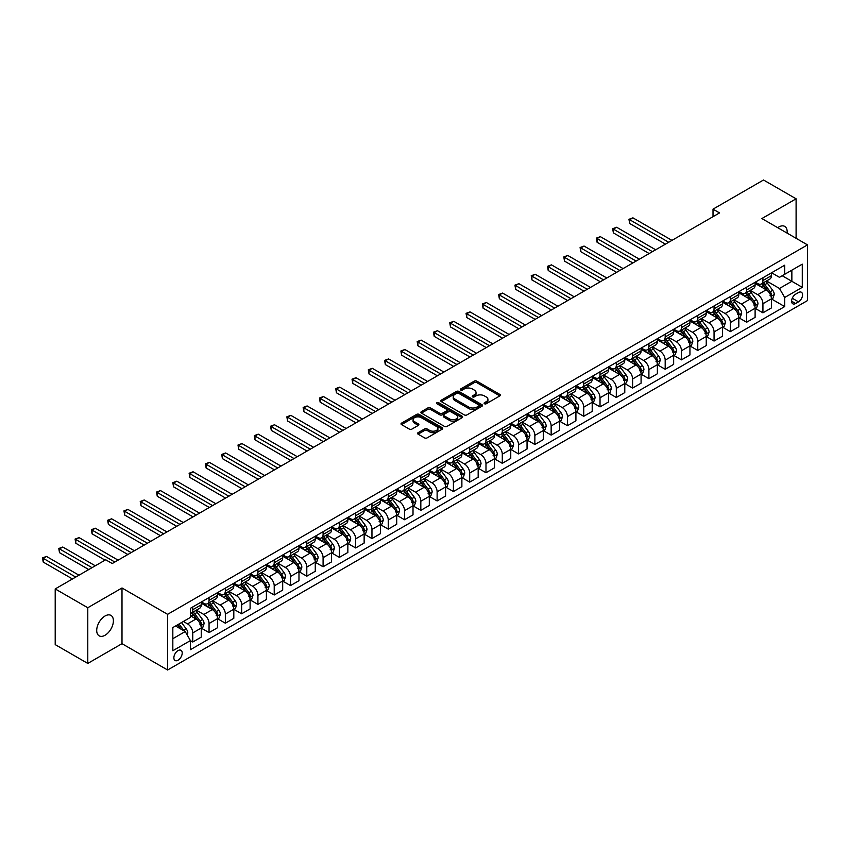 <?xml version="1.0" encoding="UTF-8"?>
<svg xmlns="http://www.w3.org/2000/svg" width="850" height="850" viewBox="0 0 850 850"><rect width="100%" height="100%" fill="white"/><g stroke="black" fill="none" stroke-linecap="round" stroke-linejoin="round"><path stroke-width="1.27" d="M484.468 403.75A1.264 0.733 0 0 0 486.253 403.75L499.842 395.898A1.806 1.041 0 0 0 500.374 395.165A1.806 1.041 0 0 0 499.842 394.421L476.818 381.129A1.806 1.041 0 0 0 474.257 381.129L460.668 388.971A1.264 0.733 0 0 0 460.296 389.491A1.264 0.733 0 0 0 460.668 390.012A1.264 0.733 0 0 0 462.464 390.012L464.217 388.992A5.791 3.347 0 0 1 472.409 388.992L474.321 390.108A5.791 3.347 0 0 1 476.021 392.466A5.791 3.347 0 0 1 474.321 394.825L472.568 395.845A1.264 0.733 0 0 0 472.196 396.366A1.264 0.733 0 0 0 472.568 396.876A1.264 0.733 0 0 0 474.364 396.876L476.117 395.866A5.791 3.347 0 0 1 484.309 395.866L486.221 396.971A5.791 3.347 0 0 1 487.921 399.33A5.791 3.347 0 0 1 486.221 401.699L484.468 402.709A1.264 0.733 0 0 0 484.096 403.229A1.264 0.733 0 0 0 484.468 403.75L484.468 402.709M105.06 635.247A11.794 6.811 120 0 0 112.763 624.846A11.794 6.811 120 0 0 110.957 615.4A11.794 6.811 120 0 0 105.06 615.984A11.794 6.811 120 0 0 97.346 626.376A11.794 6.811 120 0 0 99.152 635.832A11.794 6.811 120 0 0 105.06 635.247M787.1 233.113A11.794 6.811 120 0 0 784.731 226.398A11.794 6.811 120 0 0 778.834 226.982A11.794 6.811 120 0 0 777.729 227.704M178.032 660.227A5.897 3.4 120 0 0 181.889 655.031A5.897 3.4 120 0 0 180.986 650.303A5.897 3.4 120 0 0 178.032 650.59A5.897 3.4 120 0 0 174.186 655.786A5.897 3.4 120 0 0 175.089 660.514A5.897 3.4 120 0 0 178.032 660.227M418.104 432.682A1.806 1.041 0 0 0 417.573 433.415A1.806 1.041 0 0 0 418.104 434.159L424.564 437.888A1.806 1.041 0 0 0 427.125 437.888L442.223 429.176A1.806 1.041 0 0 0 442.744 428.432A1.806 1.041 0 0 0 442.223 427.699L419.188 414.396A1.806 1.041 0 0 0 416.638 414.396L401.54 423.119A1.806 1.041 0 0 0 401.009 423.853A1.806 1.041 0 0 0 401.54 424.596L409.339 429.101A1.806 1.041 0 0 0 411.899 429.101L418.359 425.372A1.806 1.041 0 0 0 418.891 424.628A1.806 1.041 0 0 0 418.359 423.895L414.492 421.653A4.834 2.794 0 0 1 413.079 419.677A4.834 2.794 0 0 1 416.064 417.095A4.834 2.794 0 0 1 421.334 417.701L436.496 426.456A4.834 2.794 0 0 1 437.909 428.432A4.834 2.794 0 0 1 434.924 431.014A4.834 2.794 0 0 1 429.654 430.408L427.125 428.953A1.806 1.041 0 0 0 424.564 428.953L418.104 432.682L418.104 434.159M121.996 587.987L87.784 607.739L55.208 588.933L55.208 644.608L87.784 663.425L121.996 643.673L167.609 670.002L167.609 614.327L121.996 587.987L121.996 643.673M796.099 238.308L796.099 198.804L761.887 218.556L807.5 244.885L167.609 614.327M796.099 198.804L763.513 179.998L713.012 209.153L713.012 216.676M55.208 588.933L105.708 559.778L112.221 563.539L719.536 212.914L713.012 209.153M464.344 414.917A1.806 1.041 0 0 0 466.905 414.917L482.003 406.204A1.806 1.041 0 0 0 482.534 405.461A1.806 1.041 0 0 0 482.003 404.728L458.979 391.436A1.806 1.041 0 0 0 456.418 391.436L441.32 400.148A1.806 1.041 0 0 0 440.789 400.881A1.806 1.041 0 0 0 441.32 401.625L464.344 414.917M437.421 404.016A1.264 0.733 0 0 1 438.696 404.196L438.696 402.698L462.113 416.213A1.806 1.041 0 0 1 462.644 416.946A1.806 1.041 0 0 1 462.113 417.69L447.015 426.402A1.806 1.041 0 0 1 444.454 426.402L421.43 413.111L427.89 409.402L427.89 407.904L421.43 411.634A1.806 1.041 0 0 0 420.899 412.367A1.806 1.041 0 0 0 421.43 413.111L421.43 411.634M427.89 409.402A1.806 1.041 0 0 1 430.451 409.402L430.451 407.904A1.806 1.041 0 0 0 427.89 407.904M430.451 407.904L439.79 413.291A1.806 1.041 0 0 0 442.351 413.291L446.632 410.816A1.806 1.041 0 0 0 447.164 410.082A1.806 1.041 0 0 0 446.632 409.339L436.911 403.729A1.264 0.733 0 0 1 436.539 403.208A1.264 0.733 0 0 1 437.325 402.539A1.264 0.733 0 0 1 438.696 402.698M798.511 292.517L795.643 294.174A5.716 3.294 120 0 0 791.913 299.211A5.716 3.294 120 0 0 792.784 303.79A5.716 3.294 120 0 0 795.643 303.503L798.511 301.846A5.716 3.294 120 0 0 802.241 296.809A5.716 3.294 120 0 0 801.369 292.241A5.716 3.294 120 0 0 798.511 292.517M167.609 670.002L807.5 300.571L807.5 244.885M771.598 272.765L779.482 277.323L784.688 274.306L784.688 265.2L190.421 608.303L190.421 617.408L172.826 627.566L172.826 650.739L190.421 640.581L190.421 649.687L784.688 306.584L784.688 297.489L779.482 288.458L766.519 280.978M784.688 274.306L802.283 264.148L802.283 287.332L784.688 297.489M87.784 607.739L87.784 663.425M782.213 275.74L791.86 281.308L791.86 270.173L802.283 264.148M779.482 288.458L791.86 281.308L802.283 287.332M172.826 638.701L185.204 631.561L175.557 625.993M190.421 640.666L192.759 642.016L192.759 632.91A7.374 4.261 -120 0 0 187.553 623.879L183.377 621.477M192.759 642.016L201.238 637.128L201.238 628.023A7.374 4.261 -120 0 0 196.021 618.991L190.421 615.761M201.429 628.214L209.058 632.612L209.058 623.507A7.374 4.261 -120 0 0 203.841 614.476L196.361 610.151M209.058 632.612L217.526 627.725L217.526 618.619A7.374 4.261 -120 0 0 212.309 609.588L201.238 603.192M217.717 618.8L225.346 623.209L225.346 614.104A7.374 4.261 -120 0 0 220.129 605.072L212.649 600.748M225.346 623.209L233.814 618.311L233.814 609.206A7.374 4.261 -120 0 0 228.607 600.185L217.526 593.789M234.016 609.397L241.634 613.796L241.634 604.701A7.374 4.261 -120 0 0 236.417 595.669L228.937 591.345M241.634 613.796L250.102 608.908L250.102 599.803A7.374 4.261 -120 0 0 244.896 590.771L233.814 584.386M250.304 599.994L257.922 604.393L257.922 595.287A7.374 4.261 -120 0 0 252.716 586.266L245.225 581.942M257.922 604.393L266.401 599.505L266.401 590.399A7.374 4.261 -120 0 0 261.184 581.368L250.102 574.972M266.592 590.591L274.221 594.989L274.221 585.884A7.374 4.261 -120 0 0 269.004 576.852L261.513 572.539M274.221 594.989L282.689 590.102L282.689 580.996A7.374 4.261 -120 0 0 277.472 571.965L266.401 565.569M282.88 581.188L290.509 585.586L290.509 576.481A7.374 4.261 -120 0 0 285.292 567.449L277.812 563.125M290.509 585.586L298.977 580.699L298.977 571.593A7.374 4.261 -120 0 0 293.76 562.562L282.689 556.166M299.168 571.774L306.797 576.183L306.797 567.077A7.374 4.261 -120 0 0 301.58 558.046L294.1 553.722M306.797 576.183L315.265 571.285L315.265 562.179A7.374 4.261 -120 0 0 310.059 553.159L298.977 546.763M315.467 562.371L323.085 566.769L323.085 557.674A7.374 4.261 -120 0 0 317.879 548.643L310.388 544.319M323.085 566.769L331.553 561.882L331.553 552.776A7.374 4.261 -120 0 0 326.347 543.745L315.265 537.359M331.755 552.968L339.373 557.366L339.373 548.261A7.374 4.261 -120 0 0 334.167 539.24L326.676 534.916M339.373 557.366L347.852 552.479L347.852 543.373A7.374 4.261 -120 0 0 342.635 534.342L331.553 527.946M348.043 543.564L355.672 547.963L355.672 538.858A7.374 4.261 -120 0 0 350.455 529.826L342.975 525.513M355.672 547.963L364.14 543.076L364.14 533.97A7.374 4.261 -120 0 0 358.923 524.939L347.852 518.543M364.331 534.161L371.96 538.56L371.96 529.454A7.374 4.261 -120 0 0 366.743 520.423L359.263 516.099M371.96 538.56L380.428 533.673L380.428 524.567A7.374 4.261 -120 0 0 375.211 515.536L364.14 509.139M380.63 524.747L388.248 529.157L388.248 520.051A7.374 4.261 -120 0 0 383.031 511.02L375.551 506.696M388.248 529.157L396.716 524.259L396.716 515.164A7.374 4.261 -120 0 0 391.51 506.132L380.428 499.736M396.918 515.344L404.536 519.743L404.536 510.648A7.374 4.261 -120 0 0 399.33 501.617L391.839 497.293M404.536 519.743L413.015 514.856L413.015 505.75A7.374 4.261 -120 0 0 407.798 496.729L396.716 490.333M413.206 505.941L420.824 510.34L420.824 501.234A7.374 4.261 -120 0 0 415.618 492.214L408.127 487.889M420.824 510.34L429.303 505.453L429.303 496.347A7.374 4.261 -120 0 0 424.086 487.316L413.015 480.919M429.494 496.538L437.123 500.937L437.123 491.831A7.374 4.261 -120 0 0 431.906 482.8L424.426 478.486M437.123 500.937L445.591 496.049L445.591 486.944A7.374 4.261 -120 0 0 440.374 477.913L429.303 471.516M445.783 487.135L453.411 491.534L453.411 482.428A7.374 4.261 -120 0 0 448.194 473.397L440.714 469.083M453.411 491.534L461.879 486.646L461.879 477.541A7.374 4.261 -120 0 0 456.673 468.509L445.591 462.113M462.081 477.721L469.699 482.131L469.699 473.025A7.374 4.261 -120 0 0 464.493 463.994L457.002 459.669M469.699 482.131L478.168 477.233L478.168 468.138A7.374 4.261 -120 0 0 472.961 459.106L461.879 452.71M478.369 468.318L485.987 472.728L485.987 463.622A7.374 4.261 -120 0 0 480.781 454.591L473.291 450.266M485.987 472.728L494.466 467.829L494.466 458.724A7.374 4.261 -120 0 0 489.249 449.703L478.168 443.307M494.658 458.915L502.286 463.314L502.286 454.208A7.374 4.261 -120 0 0 497.069 445.188L489.589 440.863M502.286 463.314L510.754 458.426L510.754 449.321A7.374 4.261 -120 0 0 505.538 440.289L494.466 433.893M510.946 449.512L518.574 453.911L518.574 444.805A7.374 4.261 -120 0 0 513.358 435.774L505.877 431.46M518.574 453.911L527.043 449.023L527.043 439.918A7.374 4.261 -120 0 0 521.826 430.886L510.754 424.49M527.234 440.109L534.862 444.507L534.862 435.402A7.374 4.261 -120 0 0 529.646 426.371L522.166 422.057M534.862 444.507L543.331 439.62L543.331 430.514A7.374 4.261 -120 0 0 538.124 421.483L527.043 415.087M543.533 430.695L551.151 435.104L551.151 425.999A7.374 4.261 -120 0 0 545.944 416.967L538.454 412.643M551.151 435.104L559.629 430.206L559.629 421.111A7.374 4.261 -120 0 0 554.412 412.08L543.331 405.684M559.821 421.292L567.439 425.701L567.439 416.596A7.374 4.261 -120 0 0 562.232 407.564L554.742 403.24M567.439 425.701L575.918 420.803L575.918 411.697A7.374 4.261 -120 0 0 570.701 402.677L559.629 396.281M576.109 411.889L583.737 416.288L583.737 407.182A7.374 4.261 -120 0 0 578.521 398.161L571.041 393.837M583.737 416.288L592.206 411.4L592.206 402.294A7.374 4.261 -120 0 0 586.989 393.263L575.918 386.867M592.397 402.486L600.026 406.884L600.026 397.779A7.374 4.261 -120 0 0 594.809 388.748L587.329 384.434M600.026 406.884L608.494 401.997L608.494 392.891A7.374 4.261 -120 0 0 603.287 383.86L592.206 377.464M608.696 393.082L616.314 397.481L616.314 388.376A7.374 4.261 -120 0 0 611.107 379.344L603.617 375.031M616.314 397.481L624.782 392.594L624.782 383.488A7.374 4.261 -120 0 0 619.576 374.457L608.494 368.061M624.984 383.669L632.602 388.078L632.602 378.973A7.374 4.261 -120 0 0 627.396 369.941L619.905 365.617M632.602 388.078L641.081 383.18L641.081 374.085A7.374 4.261 -120 0 0 635.864 365.054L624.782 358.658M641.272 374.266L648.901 378.675L648.901 369.569A7.374 4.261 -120 0 0 643.684 360.538L636.193 356.214M648.901 378.675L657.369 373.777L657.369 364.671A7.374 4.261 -120 0 0 652.152 355.651L641.081 349.254M657.56 364.862L665.189 369.261L665.189 360.156A7.374 4.261 -120 0 0 659.972 351.135L652.492 346.811M665.189 369.261L673.657 364.374L673.657 355.268A7.374 4.261 -120 0 0 668.44 346.237L657.369 339.841M673.848 355.459L681.477 359.858L681.477 350.752A7.374 4.261 -120 0 0 676.26 341.721L668.78 337.408M681.477 359.858L689.945 354.971L689.945 345.865A7.374 4.261 -120 0 0 684.739 336.834L673.657 330.438M690.147 346.056L697.765 350.455L697.765 341.349A7.374 4.261 -120 0 0 692.559 332.318L685.068 328.004M697.765 350.455L706.244 345.567L706.244 336.462A7.374 4.261 -120 0 0 701.027 327.431L689.945 321.034M706.435 336.642L714.053 341.052L714.053 331.946A7.374 4.261 -120 0 0 708.847 322.915L701.356 318.591M714.053 341.052L722.532 336.154L722.532 327.059A7.374 4.261 -120 0 0 717.315 318.027L706.244 311.631M722.723 327.239L730.352 331.649L730.352 322.543A7.374 4.261 -120 0 0 725.135 313.512L717.655 309.188M730.352 331.649L738.82 326.751L738.82 317.645A7.374 4.261 -120 0 0 733.603 308.624L722.532 302.228M739.011 317.836L746.64 322.235L746.64 313.129A7.374 4.261 -120 0 0 741.423 304.109L733.943 299.784M746.64 322.235L755.108 317.348L755.108 308.242A7.374 4.261 -120 0 0 749.902 299.211L738.82 292.814M755.31 308.433L762.928 312.832L762.928 303.726A7.374 4.261 -120 0 0 757.711 294.695L750.231 290.381M762.928 312.832L771.396 307.944L771.396 298.839A7.374 4.261 -120 0 0 766.19 289.808L755.108 283.411M755.31 282.168L757.711 283.56A7.374 4.261 -120 0 0 761.398 283.932A7.374 4.261 -120 0 0 762.928 280.553L762.928 277.769M739.011 291.582L741.423 292.974A7.374 4.261 -120 0 0 745.11 293.335A7.374 4.261 -120 0 0 746.64 289.956L746.64 287.172M722.723 300.985L725.135 302.377A7.374 4.261 -120 0 0 728.822 302.738A7.374 4.261 -120 0 0 730.352 299.37L730.352 296.586M706.435 310.388L708.847 311.78A7.374 4.261 -120 0 0 712.534 312.141A7.374 4.261 -120 0 0 714.053 308.773L714.053 305.989M690.147 319.791L692.559 321.183A7.374 4.261 -120 0 0 696.246 321.555A7.374 4.261 -120 0 0 697.765 318.176L697.765 315.392M673.848 329.194L676.26 330.586A7.374 4.261 -120 0 0 679.947 330.958A7.374 4.261 -120 0 0 681.477 327.579L681.477 324.796M657.56 338.608L659.972 340A7.374 4.261 -120 0 0 663.659 340.361A7.374 4.261 -120 0 0 665.189 336.983L665.189 334.199M641.272 348.011L643.684 349.403A7.374 4.261 -120 0 0 647.371 349.764A7.374 4.261 -120 0 0 648.901 346.396L648.901 343.602M624.984 357.414L627.396 358.806A7.374 4.261 -120 0 0 631.082 359.168A7.374 4.261 -120 0 0 632.602 355.799L632.602 353.016M608.696 366.817L611.107 368.209A7.374 4.261 -120 0 0 614.784 368.581A7.374 4.261 -120 0 0 616.314 365.203L616.314 362.419M592.397 376.221L594.809 377.612A7.374 4.261 -120 0 0 598.496 377.984A7.374 4.261 -120 0 0 600.026 374.606L600.026 371.822M576.109 385.634L578.521 387.026A7.374 4.261 -120 0 0 582.207 387.388A7.374 4.261 -120 0 0 583.737 384.009L583.737 381.225M559.821 395.038L562.232 396.429A7.374 4.261 -120 0 0 565.919 396.791A7.374 4.261 -120 0 0 567.439 393.412L567.439 390.628M543.533 404.441L545.944 405.832A7.374 4.261 -120 0 0 549.631 406.194A7.374 4.261 -120 0 0 551.151 402.826L551.151 400.042M527.234 413.844L529.646 415.236A7.374 4.261 -120 0 0 533.332 415.608A7.374 4.261 -120 0 0 534.862 412.229L534.862 409.445M510.946 423.247L513.358 424.639A7.374 4.261 -120 0 0 517.044 425.011A7.374 4.261 -120 0 0 518.574 421.632L518.574 418.848M494.658 432.661L497.069 434.053A7.374 4.261 -120 0 0 500.756 434.414A7.374 4.261 -120 0 0 502.286 431.035L502.286 428.251M478.369 442.064L480.781 443.456A7.374 4.261 -120 0 0 484.468 443.817A7.374 4.261 -120 0 0 485.987 440.438L485.987 437.654M462.081 451.467L464.493 452.859A7.374 4.261 -120 0 0 468.169 453.22A7.374 4.261 -120 0 0 469.699 449.852L469.699 447.068M445.783 460.87L448.194 462.262A7.374 4.261 -120 0 0 451.881 462.634A7.374 4.261 -120 0 0 453.411 459.255L453.411 456.471M429.494 470.273L431.906 471.665A7.374 4.261 -120 0 0 435.593 472.037A7.374 4.261 -120 0 0 437.123 468.658L437.123 465.874M413.206 479.687L415.618 481.079A7.374 4.261 -120 0 0 419.305 481.44A7.374 4.261 -120 0 0 420.824 478.061L420.824 475.277M396.918 489.09L399.33 490.482A7.374 4.261 -120 0 0 403.017 490.843A7.374 4.261 -120 0 0 404.536 487.464L404.536 484.681M380.619 498.493L383.031 499.885A7.374 4.261 -120 0 0 386.718 500.246A7.374 4.261 -120 0 0 388.248 496.878L388.248 494.094M364.331 507.896L366.743 509.288A7.374 4.261 -120 0 0 370.43 509.649A7.374 4.261 -120 0 0 371.96 506.281L371.96 503.498M348.043 517.299L350.455 518.691A7.374 4.261 -120 0 0 354.142 519.063A7.374 4.261 -120 0 0 355.672 515.684L355.672 512.901M331.755 526.702L334.167 528.105A7.374 4.261 -120 0 0 337.854 528.466A7.374 4.261 -120 0 0 339.373 525.087L339.373 522.304M315.467 536.116L317.879 537.508A7.374 4.261 -120 0 0 321.555 537.869A7.374 4.261 -120 0 0 323.085 534.491L323.085 531.707M299.168 545.519L301.58 546.911A7.374 4.261 -120 0 0 305.267 547.273A7.374 4.261 -120 0 0 306.797 543.904L306.797 541.121M282.88 554.923L285.292 556.314A7.374 4.261 -120 0 0 288.979 556.676A7.374 4.261 -120 0 0 290.509 553.308L290.509 550.524M266.592 564.326L269.004 565.718A7.374 4.261 -120 0 0 272.691 566.089A7.374 4.261 -120 0 0 274.221 562.711L274.221 559.927M250.304 573.729L252.716 575.121A7.374 4.261 -120 0 0 256.402 575.492A7.374 4.261 -120 0 0 257.922 572.114L257.922 569.33M234.016 583.143L236.417 584.534A7.374 4.261 -120 0 0 240.104 584.896A7.374 4.261 -120 0 0 241.634 581.517L241.634 578.733M217.717 592.546L220.129 593.938A7.374 4.261 -120 0 0 223.816 594.299A7.374 4.261 -120 0 0 225.346 590.931L225.346 588.147M201.429 601.949L203.841 603.341A7.374 4.261 -120 0 0 207.528 603.702A7.374 4.261 -120 0 0 209.058 600.334L209.058 597.55M771.598 299.03L784.688 306.584M761.398 283.932L769.877 279.034A7.374 4.261 -120 0 0 771.396 275.666L771.396 272.882M745.11 293.335L753.578 288.447A7.374 4.261 -120 0 0 755.108 285.069L755.108 282.285M728.822 302.738L737.29 297.851A7.374 4.261 -120 0 0 738.82 294.472L738.82 291.688M712.534 312.141L721.002 307.254A7.374 4.261 -120 0 0 722.532 303.875L722.532 301.091M696.246 321.555L704.714 316.657A7.374 4.261 -120 0 0 706.244 313.289L706.244 310.505M679.947 330.958L688.426 326.06A7.374 4.261 -120 0 0 689.945 322.692L689.945 319.908M663.659 340.361L672.127 335.474A7.374 4.261 -120 0 0 673.657 332.095L673.657 329.311M647.371 349.764L655.839 344.877A7.374 4.261 -120 0 0 657.369 341.498L657.369 338.714M631.082 359.168L639.551 354.28A7.374 4.261 -120 0 0 641.081 350.901L641.081 348.118M614.784 368.581L623.263 363.683A7.374 4.261 -120 0 0 624.782 360.315L624.782 357.531M598.496 377.984L606.964 373.086A7.374 4.261 -120 0 0 608.494 369.718L608.494 366.934M582.207 387.388L590.676 382.5A7.374 4.261 -120 0 0 592.206 379.121L592.206 376.337M565.919 396.791L574.388 391.903A7.374 4.261 -120 0 0 575.918 388.524L575.918 385.741M549.631 406.194L558.099 401.306A7.374 4.261 -120 0 0 559.629 397.928L559.629 395.144M533.332 415.608L541.811 410.709A7.374 4.261 -120 0 0 543.331 407.341L543.331 404.558M517.044 425.011L525.513 420.112A7.374 4.261 -120 0 0 527.043 416.744L527.043 413.961M500.756 434.414L509.224 429.526A7.374 4.261 -120 0 0 510.754 426.147L510.754 423.364M484.468 443.817L492.936 438.929A7.374 4.261 -120 0 0 494.466 435.551L494.466 432.767M468.169 453.22L476.648 448.332A7.374 4.261 -120 0 0 478.168 444.954L478.168 442.17M451.881 462.634L460.36 457.736A7.374 4.261 -120 0 0 461.879 454.368L461.879 451.584M435.593 472.037L444.061 467.139A7.374 4.261 -120 0 0 445.591 463.771L445.591 460.987M419.305 481.44L427.773 476.553A7.374 4.261 -120 0 0 429.303 473.174L429.303 470.39M403.017 490.843L411.485 485.956A7.374 4.261 -120 0 0 413.015 482.577L413.015 479.793M386.718 500.246L395.197 495.359A7.374 4.261 -120 0 0 396.716 491.98L396.716 489.196M370.43 509.649L378.898 504.762A7.374 4.261 -120 0 0 380.428 501.394L380.428 498.61M354.142 519.063L362.61 514.165A7.374 4.261 -120 0 0 364.14 510.797L364.14 508.013M337.854 528.466L346.322 523.579A7.374 4.261 -120 0 0 347.852 520.2L347.852 517.416M321.555 537.869L330.034 532.982A7.374 4.261 -120 0 0 331.553 529.603L331.553 526.819M305.267 547.273L313.746 542.385A7.374 4.261 -120 0 0 315.265 539.006L315.265 536.222M288.979 556.676L297.447 551.788A7.374 4.261 -120 0 0 298.977 548.42L298.977 545.636M272.691 566.089L281.159 561.191A7.374 4.261 -120 0 0 282.689 557.823L282.689 555.039M256.402 575.492L264.871 570.605A7.374 4.261 -120 0 0 266.401 567.226L266.401 564.442M240.104 584.896L248.583 580.008A7.374 4.261 -120 0 0 250.102 576.629L250.102 573.846M223.816 594.299L232.284 589.411A7.374 4.261 -120 0 0 233.814 586.032L233.814 583.249M207.528 603.702L215.996 598.814A7.374 4.261 -120 0 0 217.526 595.446L217.526 592.652M190.421 613.413A7.374 4.261 -120 0 0 191.239 613.116L199.708 608.218A7.374 4.261 -120 0 0 201.238 604.849L201.238 602.066M191.239 613.116A7.374 4.261 -120 0 0 192.759 609.737L192.759 606.953M185.204 631.561L190.421 640.581M484.967 403.931L486.221 403.197A5.791 3.347 0 0 0 487.921 400.839L487.921 399.33M476.021 392.466L476.021 393.975A5.791 3.347 0 0 1 474.321 396.334L473.078 397.056M499.821 395.909L476.818 382.638A1.806 1.041 0 0 0 474.257 382.638L461.178 390.192M482.003 404.728L482.003 406.204L458.979 392.934A1.806 1.041 0 0 0 456.418 392.934L441.352 401.636M478.805 405.981A1.264 0.733 0 0 0 479.177 405.461A1.264 0.733 0 0 0 478.805 404.951L458.596 393.274A1.264 0.733 0 0 0 456.801 393.274L454.941 394.347A5.791 3.347 0 0 0 453.252 396.716A5.791 3.347 0 0 0 454.941 399.075L468.764 407.054A5.791 3.347 0 0 0 476.946 407.054L478.805 405.981L478.805 407.49A1.264 0.733 0 0 0 479.177 406.969L479.177 405.461M453.252 396.716L453.252 398.214A5.791 3.347 0 0 0 454.941 400.584L454.941 399.075M478.805 407.49L476.946 408.553A5.791 3.347 0 0 1 468.764 408.553L454.941 400.584M430.451 409.402L439.79 414.8A1.806 1.041 0 0 0 442.351 414.8L446.632 412.324A1.806 1.041 0 0 0 447.164 411.581L447.164 410.082M438.696 404.196L462.081 417.701M449.48 418.891A4.834 2.794 0 0 0 454.75 419.496A4.834 2.794 0 0 0 457.736 416.914A4.834 2.794 0 0 0 456.322 414.938L450.978 411.857A1.806 1.041 0 0 0 448.418 411.857L444.136 414.322A1.806 1.041 0 0 0 443.604 415.066A1.806 1.041 0 0 0 444.136 415.799L449.48 418.891L449.48 420.389A4.834 2.794 0 0 0 454.75 420.994A4.834 2.794 0 0 0 457.736 418.413L457.736 416.914M443.604 415.066L443.604 416.574A1.806 1.041 0 0 0 444.136 417.308L444.136 415.799M449.48 420.389L444.136 417.308M437.909 428.432L437.909 429.941A4.834 2.794 0 0 1 434.924 432.522A4.834 2.794 0 0 1 429.654 431.917L427.125 430.451A1.806 1.041 0 0 0 424.564 430.451L418.126 434.169M413.079 419.677L413.079 421.186A4.834 2.794 0 0 0 414.492 423.162L414.492 421.653M418.359 423.895L418.359 425.372L414.492 423.162M442.223 427.699L442.223 429.176L419.188 415.905A1.806 1.041 0 0 0 416.638 415.905L401.561 424.607M771.396 299.136L772.969 298.233L774.265 294.472A4.887 2.816 -120 0 0 772.703 290.317L767.38 283.209A14.099 8.139 -120 0 0 765.85 281.361M760.548 286.556A14.099 8.139 -120 0 0 757.658 283.528M770.068 295.587L771.63 294.684A4.887 2.816 -120 0 0 770.227 291.741L764.904 284.633A14.099 8.139 -120 0 0 763.364 282.795M762.057 283.549A11.698 6.758 60 0 1 763.98 285.738L768.485 291.752M671.968 240.38L632.931 217.844L629.669 219.725L629.669 223.486L665.444 244.141M761.802 283.698A14.099 8.139 60 0 1 763.343 285.536L766.881 290.264M629.669 223.486L628.957 219.311L668.706 242.261M628.957 219.311L632.931 217.844M755.108 308.55L756.67 307.647L757.977 303.875A4.887 2.816 -120 0 0 756.415 299.721L751.092 292.612A14.099 8.139 -120 0 0 749.551 290.774M744.26 295.959A14.099 8.139 -120 0 0 741.37 292.942M753.78 304.991L755.342 304.087A4.887 2.816 -120 0 0 753.939 301.155L748.616 294.047A14.099 8.139 -120 0 0 747.076 292.198M745.769 292.953A11.698 6.758 60 0 1 747.692 295.141L752.197 301.155M655.669 249.783L616.643 227.248L613.381 229.128L613.381 232.889L649.156 253.544M745.514 293.101A14.099 8.139 60 0 1 747.054 294.95L750.593 299.668M613.381 232.889L612.669 228.714L652.418 251.664M612.669 228.714L616.643 227.248M738.82 317.953L740.382 317.05L741.689 313.289A4.887 2.816 -120 0 0 740.127 309.124L734.804 302.016A14.099 8.139 -120 0 0 733.263 300.178M727.972 305.362A14.099 8.139 -120 0 0 725.082 302.345M737.481 314.394L739.054 313.491A4.887 2.816 -120 0 0 737.651 310.558L732.328 303.45A14.099 8.139 -120 0 0 730.787 301.601M729.481 302.366A11.698 6.758 60 0 1 731.393 304.544L735.898 310.558M639.381 259.186L600.355 236.651L597.093 238.531L597.093 242.292L632.867 262.947M729.226 302.504A14.099 8.139 60 0 1 730.766 304.353L734.304 309.071M597.093 242.292L596.371 238.117L636.119 261.067M596.371 238.117L600.355 236.651M722.532 327.356L724.094 326.453L725.401 322.692A4.887 2.816 -120 0 0 723.839 318.527L718.516 311.419A14.099 8.139 -120 0 0 716.975 309.581M711.673 314.766A14.099 8.139 -120 0 0 708.794 311.748M721.193 323.797L722.755 322.894A4.887 2.816 -120 0 0 721.363 319.961L716.04 312.853A14.099 8.139 -120 0 0 714.499 311.015M713.182 311.769A11.698 6.758 60 0 1 715.105 313.947L719.61 319.972M623.093 268.589L584.056 246.054L580.805 247.934L580.805 251.696L616.579 272.351M712.938 311.908A14.099 8.139 60 0 1 714.468 313.756L718.016 318.484M580.805 251.696L580.082 247.52L619.831 270.47M580.082 247.52L584.056 246.054M706.244 336.759L707.806 335.856L709.102 332.095A4.887 2.816 -120 0 0 707.551 327.941L702.217 320.832A14.099 8.139 -120 0 0 700.687 318.984M695.385 324.179A14.099 8.139 -120 0 0 692.506 321.151M704.905 333.211L706.467 332.308A4.887 2.816 -120 0 0 705.075 329.364L699.741 322.256A14.099 8.139 -120 0 0 698.211 320.418M696.894 321.172A11.698 6.758 60 0 1 698.817 323.361L703.322 329.375M606.804 277.993L567.768 255.457L564.506 257.348L564.506 261.109L600.281 281.754M696.639 321.321A14.099 8.139 60 0 1 698.179 323.159L701.718 327.888M564.506 261.109L563.794 256.934L603.543 279.873M563.794 256.934L567.768 255.457M689.945 346.163L691.507 345.259L692.814 341.498A4.887 2.816 -120 0 0 691.252 337.344L685.929 330.236A14.099 8.139 -120 0 0 684.388 328.387M679.097 333.582A14.099 8.139 -120 0 0 676.207 330.554M688.617 342.614L690.179 341.711A4.887 2.816 -120 0 0 688.776 338.767L683.453 331.659A14.099 8.139 -120 0 0 681.912 329.821M680.606 330.576A11.698 6.758 60 0 1 682.529 332.764L687.034 338.778M590.506 287.406L551.48 264.871L548.218 266.751L548.218 270.512L583.992 291.168M680.351 330.724A14.099 8.139 60 0 1 681.891 332.562L685.429 337.291M548.218 270.512L547.506 266.337L587.254 289.287M547.506 266.337L551.48 264.871M673.657 355.576L675.219 354.673L676.526 350.901A4.887 2.816 -120 0 0 674.964 346.747L669.641 339.639A14.099 8.139 -120 0 0 668.1 337.801M662.809 342.986A14.099 8.139 -120 0 0 659.919 339.968M672.329 352.017L673.891 351.114A4.887 2.816 -120 0 0 672.488 348.181L667.165 341.073A14.099 8.139 -120 0 0 665.624 339.224M664.317 339.979A11.698 6.758 60 0 1 666.23 342.168L670.746 348.181M574.218 296.809L535.192 274.274L531.93 276.154L531.93 279.916L567.704 300.571M664.062 340.127A14.099 8.139 60 0 1 665.603 341.966L669.141 346.694M531.93 279.916L531.218 275.74L570.966 298.69M531.218 275.74L535.192 274.274M657.369 364.979L658.931 364.076L660.237 360.315A4.887 2.816 -120 0 0 658.676 356.15L653.352 349.042A14.099 8.139 -120 0 0 651.812 347.204M646.521 352.389A14.099 8.139 -120 0 0 643.631 349.371M656.03 361.42L657.592 360.517A4.887 2.816 -120 0 0 656.2 357.584L650.877 350.476A14.099 8.139 -120 0 0 649.336 348.627M648.019 349.392A11.698 6.758 60 0 1 649.942 351.571L654.447 357.584M557.929 306.212L518.893 283.677L515.642 285.558L515.642 289.319L551.416 309.974M647.774 349.531A14.099 8.139 60 0 1 649.315 351.379L652.853 356.097M515.642 289.319L514.919 285.143L554.668 308.093M514.919 285.143L518.893 283.677M641.081 374.382L642.643 373.479L643.939 369.718A4.887 2.816 -120 0 0 642.388 365.553L637.064 358.445A14.099 8.139 -120 0 0 635.524 356.607M630.222 361.792A14.099 8.139 -120 0 0 627.343 358.774M639.742 370.823L641.304 369.92A4.887 2.816 -120 0 0 639.912 366.987L634.589 359.879A14.099 8.139 -120 0 0 633.048 358.041M631.731 358.796A11.698 6.758 60 0 1 633.654 360.974L638.159 366.998M541.641 315.616L502.605 293.08L499.354 294.961L499.354 298.722L535.128 319.377M631.486 358.934A14.099 8.139 60 0 1 633.016 360.783L636.565 365.511M499.354 298.722L498.631 294.546L538.379 317.496M498.631 294.546L502.605 293.08M624.782 383.786L626.354 382.882L627.651 379.121A4.887 2.816 -120 0 0 626.099 374.967L620.766 367.859A14.099 8.139 -120 0 0 619.236 366.01M613.934 371.206A14.099 8.139 -120 0 0 611.044 368.178M623.454 380.237L625.016 379.334A4.887 2.816 -120 0 0 623.613 376.391L618.29 369.283A14.099 8.139 -120 0 0 616.749 367.444M615.442 368.199A11.698 6.758 60 0 1 617.366 370.388L621.871 376.401M525.353 325.019L486.317 302.483L483.055 304.364L483.055 308.136L518.829 328.78M615.188 368.348A14.099 8.139 60 0 1 616.728 370.186L620.266 374.914M483.055 308.136L482.343 303.96L522.091 326.899M482.343 303.96L486.317 302.483M608.494 393.189L610.056 392.286L611.362 388.524A4.887 2.816 -120 0 0 609.801 384.37L604.477 377.262A14.099 8.139 -120 0 0 602.937 375.413M597.646 380.609A14.099 8.139 -120 0 0 594.756 377.581M607.166 389.64L608.727 388.737A4.887 2.816 -120 0 0 607.325 385.794L602.002 378.686A14.099 8.139 -120 0 0 600.461 376.848M599.154 377.602A11.698 6.758 60 0 1 601.077 379.791L605.582 385.804M509.054 334.433L470.029 311.897L466.767 313.777L466.767 317.539L502.541 338.194M598.899 377.751A14.099 8.139 60 0 1 600.44 379.589L603.978 384.317M466.767 317.539L466.055 313.363L505.803 336.313M466.055 313.363L470.029 311.897M592.206 402.592L593.768 401.699L595.074 397.928A4.887 2.816 -120 0 0 593.513 393.773L588.189 386.665A14.099 8.139 -120 0 0 586.649 384.827M581.357 390.012A14.099 8.139 -120 0 0 578.468 386.994M590.867 399.043L592.439 398.14A4.887 2.816 -120 0 0 591.037 395.207L585.714 388.089A14.099 8.139 -120 0 0 584.173 386.251M582.866 387.005A11.698 6.758 60 0 1 584.779 389.194L589.294 395.207M492.766 343.836L453.741 321.3L450.479 323.181L450.479 326.942L486.253 347.597M582.611 387.154A14.099 8.139 60 0 1 584.152 388.992L587.69 393.72M450.479 326.942L449.756 322.766L489.504 345.716M449.756 322.766L453.741 321.3M575.918 412.006L577.479 411.103L578.786 407.341A4.887 2.816 -120 0 0 577.224 403.176L571.901 396.068A14.099 8.139 -120 0 0 570.361 394.23M565.059 399.415A14.099 8.139 -120 0 0 562.179 396.397M574.579 408.446L576.141 407.543A4.887 2.816 -120 0 0 574.749 404.611L569.426 397.502A14.099 8.139 -120 0 0 567.885 395.654M566.567 396.419A11.698 6.758 60 0 1 568.491 398.597L572.996 404.611M476.478 353.239L437.442 330.703L434.191 332.584L434.191 336.345L469.965 357M566.323 396.557A14.099 8.139 60 0 1 567.853 398.406L571.402 403.123M434.191 336.345L433.468 332.169L473.216 355.119M433.468 332.169L437.442 330.703M559.629 421.409L561.191 420.506L562.487 416.744A4.887 2.816 -120 0 0 560.936 412.579L555.602 405.471A14.099 8.139 -120 0 0 554.072 403.633M548.771 408.818A14.099 8.139 -120 0 0 545.891 405.801M558.291 417.849L559.852 416.946A4.887 2.816 -120 0 0 558.461 414.014L553.127 406.906A14.099 8.139 -120 0 0 551.597 405.057M550.279 405.822A11.698 6.758 60 0 1 552.202 408L556.707 414.014M460.19 362.642L421.154 340.106L417.902 341.987L417.902 345.748L453.666 366.403M550.024 405.96A14.099 8.139 60 0 1 551.565 407.809L555.103 412.537M417.902 345.748L417.18 341.572L456.928 364.522M417.18 341.572L421.154 340.106M543.331 430.812L544.893 429.909L546.199 426.147A4.887 2.816 -120 0 0 544.638 421.993L539.314 414.885A14.099 8.139 -120 0 0 537.774 413.036M532.483 418.232A14.099 8.139 -120 0 0 529.592 415.204M542.003 427.263L543.564 426.36A4.887 2.816 -120 0 0 542.162 423.417L536.839 416.309A14.099 8.139 -120 0 0 535.298 414.471M533.991 415.225A11.698 6.758 60 0 1 535.914 417.414L540.419 423.428M443.891 372.045L404.866 349.509L401.604 351.39L401.604 355.162L437.378 375.806M533.736 415.374A14.099 8.139 60 0 1 535.277 417.212L538.815 421.94M401.604 355.162L400.892 350.986L440.64 373.926M400.892 350.986L404.866 349.509M527.043 440.215L528.604 439.312L529.911 435.551A4.887 2.816 -120 0 0 528.349 431.396L523.026 424.288A14.099 8.139 -120 0 0 521.486 422.439M516.194 427.635A14.099 8.139 -120 0 0 513.304 424.607M525.714 436.666L527.276 435.763A4.887 2.816 -120 0 0 525.874 432.82L520.551 425.712A14.099 8.139 -120 0 0 519.01 423.874M517.703 424.628A11.698 6.758 60 0 1 519.616 426.817L524.131 432.831M427.603 381.459L388.578 358.923L385.316 360.804L385.316 364.565L421.09 385.22M517.448 424.777A14.099 8.139 60 0 1 518.989 426.615L522.527 431.343M385.316 364.565L384.604 360.389L424.352 383.339M384.604 360.389L388.578 358.923M510.754 449.618L512.316 448.715L513.623 444.954A4.887 2.816 -120 0 0 512.061 440.799L506.738 433.691A14.099 8.139 -120 0 0 505.197 431.853M499.906 437.038A14.099 8.139 -120 0 0 497.016 434.021M509.416 446.069L510.988 445.166A4.887 2.816 -120 0 0 509.586 442.223L504.263 435.115A14.099 8.139 -120 0 0 502.722 433.277M501.404 434.031A11.698 6.758 60 0 1 503.328 436.22L507.832 442.234M411.315 390.862L372.289 368.326L369.027 370.207L369.027 373.968L404.802 394.623M501.16 434.18A14.099 8.139 60 0 1 502.701 436.018L506.239 440.746M369.027 373.968L368.305 369.793L408.053 392.743M368.305 369.793L372.289 368.326M494.466 459.032L496.028 458.129L497.324 454.368A4.887 2.816 -120 0 0 495.773 450.203L490.45 443.094A14.099 8.139 -120 0 0 488.909 441.256M483.608 446.441A14.099 8.139 -120 0 0 480.728 443.424M493.127 455.473L494.689 454.569A4.887 2.816 -120 0 0 493.297 451.637L487.974 444.529A14.099 8.139 -120 0 0 486.434 442.68M485.116 443.445A11.698 6.758 60 0 1 487.039 445.623L491.544 451.637M395.027 400.265L355.991 377.729L352.739 379.61L352.739 383.371L388.514 404.026M484.872 443.583A14.099 8.139 60 0 1 486.402 445.432L489.951 450.149M352.739 383.371L352.017 379.196L391.765 402.146M352.017 379.196L355.991 377.729M478.168 468.435L479.74 467.532L481.036 463.771A4.887 2.816 -120 0 0 479.485 459.606L474.151 452.498A14.099 8.139 -120 0 0 472.621 450.659M467.319 455.844A14.099 8.139 -120 0 0 464.429 452.827M476.839 464.876L478.401 463.973A4.887 2.816 -120 0 0 476.999 461.04L471.676 453.932A14.099 8.139 -120 0 0 470.146 452.083M468.828 452.848A11.698 6.758 60 0 1 470.751 455.026L475.256 461.04M378.739 409.668L339.703 387.132L336.441 389.013L336.441 392.774L372.215 413.429M468.573 452.986A14.099 8.139 60 0 1 470.114 454.835L473.652 459.563M336.441 392.774L335.729 388.599L375.477 411.549M335.729 388.599L339.703 387.132M461.879 477.838L463.441 476.935L464.748 473.174A4.887 2.816 -120 0 0 463.186 469.019L457.863 461.911A14.099 8.139 -120 0 0 456.322 460.062M451.031 465.258A14.099 8.139 -120 0 0 448.141 462.23M460.551 474.289L462.113 473.386A4.887 2.816 -120 0 0 460.711 470.443L455.388 463.335A14.099 8.139 -120 0 0 453.847 461.497M452.54 462.251A11.698 6.758 60 0 1 454.463 464.44L458.968 470.454M362.44 419.071L323.414 396.536L320.152 398.416L320.152 402.188L355.927 422.832M452.285 462.4A14.099 8.139 60 0 1 453.826 464.238L457.364 468.966M320.152 402.188L319.441 398.013L359.189 420.952M319.441 398.013L323.414 396.536M445.591 487.241L447.153 486.338L448.46 482.577A4.887 2.816 -120 0 0 446.898 478.422L441.575 471.314A14.099 8.139 -120 0 0 440.034 469.466M434.743 474.661A14.099 8.139 -120 0 0 431.853 471.633M444.252 483.692L445.825 482.789A4.887 2.816 -120 0 0 444.422 479.846L439.099 472.738A14.099 8.139 -120 0 0 437.559 470.9M436.252 471.654A11.698 6.758 60 0 1 438.164 473.843L442.68 479.857M346.152 428.485L307.126 405.949L303.864 407.83L303.864 411.591L339.639 432.246M435.997 471.803A14.099 8.139 60 0 1 437.538 473.641L441.076 478.369M303.864 411.591L303.152 407.416L342.901 430.366M303.152 407.416L307.126 405.949M429.303 496.644L430.865 495.741L432.172 491.98A4.887 2.816 -120 0 0 430.61 487.826L425.287 480.717A14.099 8.139 -120 0 0 423.746 478.879M418.444 484.064A14.099 8.139 -120 0 0 415.565 481.047M427.964 493.096L429.526 492.192A4.887 2.816 -120 0 0 428.134 489.249L422.811 482.141A14.099 8.139 -120 0 0 421.271 480.303M419.953 481.058A11.698 6.758 60 0 1 421.876 483.246L426.381 489.26M329.864 437.888L290.828 415.353L287.576 417.233L287.576 420.994L323.351 441.649M419.709 481.206A14.099 8.139 60 0 1 421.239 483.044L424.788 487.772M287.576 420.994L286.854 416.819L326.602 439.769M286.854 416.819L290.828 415.353M413.015 506.058L414.577 505.155L415.873 501.394A4.887 2.816 -120 0 0 414.322 497.229L408.988 490.121A14.099 8.139 -120 0 0 407.458 488.283M402.156 493.467A14.099 8.139 -120 0 0 399.277 490.45M411.676 502.499L413.238 501.596A4.887 2.816 -120 0 0 411.846 498.663L406.513 491.555A14.099 8.139 -120 0 0 404.983 489.706M403.665 490.471A11.698 6.758 60 0 1 405.588 492.649L410.093 498.663M313.576 447.291L274.539 424.756L271.288 426.636L271.288 430.397L307.052 451.053M403.41 490.609A14.099 8.139 60 0 1 404.951 492.458L408.489 497.176M271.288 430.397L270.566 426.222L310.314 449.172M270.566 426.222L274.539 424.756M396.716 515.461L398.289 514.558L399.585 510.797A4.887 2.816 -120 0 0 398.023 506.632L392.7 499.524A14.099 8.139 -120 0 0 391.159 497.686M385.868 502.871A14.099 8.139 -120 0 0 382.978 499.853M395.388 511.902L396.95 510.999A4.887 2.816 -120 0 0 395.547 508.066L390.224 500.958A14.099 8.139 -120 0 0 388.684 499.109M387.377 499.874A11.698 6.758 60 0 1 389.3 502.053L393.805 508.066M297.288 456.694L258.251 434.159L254.989 436.039L254.989 439.801L290.764 460.456M387.122 500.013A14.099 8.139 60 0 1 388.663 501.861L392.201 506.589M254.989 439.801L254.278 435.625L294.026 458.575M254.278 435.625L258.251 434.159M380.428 524.864L381.99 523.961L383.297 520.2A4.887 2.816 -120 0 0 381.735 516.046L376.412 508.927A14.099 8.139 -120 0 0 374.871 507.089M369.58 512.284A14.099 8.139 -120 0 0 366.69 509.256M379.1 521.316L380.662 520.413A4.887 2.816 -120 0 0 379.259 517.469L373.936 510.361A14.099 8.139 -120 0 0 372.396 508.523M371.089 509.277A11.698 6.758 60 0 1 373.012 511.466L377.517 517.48M280.989 466.098L241.963 443.562L238.701 445.442L238.701 449.214L274.476 469.859M370.834 509.426A14.099 8.139 60 0 1 372.374 511.264L375.913 515.992M238.701 449.214L237.989 445.028L277.737 467.978M237.989 445.028L241.963 443.562M364.14 534.267L365.702 533.364L367.009 529.603A4.887 2.816 -120 0 0 365.447 525.449L360.124 518.341A14.099 8.139 -120 0 0 358.583 516.492M353.292 521.688A14.099 8.139 -120 0 0 350.402 518.659M362.801 530.719L364.374 529.816A4.887 2.816 -120 0 0 362.971 526.872L357.648 519.764A14.099 8.139 -120 0 0 356.108 517.926M354.79 518.681A11.698 6.758 60 0 1 356.713 520.869L361.218 526.883M264.701 475.501L225.675 452.976L222.413 454.856L222.413 458.618L258.188 479.272M354.546 518.829A14.099 8.139 60 0 1 356.086 520.668L359.624 525.396M222.413 458.618L221.691 454.442L261.439 477.392M221.691 454.442L225.675 452.976M347.852 543.671L349.414 542.767L350.71 539.006A4.887 2.816 -120 0 0 349.159 534.852L343.836 527.744A14.099 8.139 -120 0 0 342.295 525.895M336.993 531.091A14.099 8.139 -120 0 0 334.114 528.073M346.513 540.122L348.075 539.219A4.887 2.816 -120 0 0 346.683 536.276L341.36 529.168A14.099 8.139 -120 0 0 339.819 527.329M338.502 528.084A11.698 6.758 60 0 1 340.425 530.273L344.93 536.286M248.413 484.914L209.376 462.379L206.125 464.259L206.125 468.021L241.899 488.676M338.257 528.233A14.099 8.139 60 0 1 339.788 530.071L343.336 534.799M206.125 468.021L205.403 463.845L245.151 486.795M205.403 463.845L209.376 462.379M331.553 553.084L333.126 552.181L334.422 548.42A4.887 2.816 -120 0 0 332.871 544.255L327.537 537.147A14.099 8.139 -120 0 0 326.007 535.309M320.705 540.494A14.099 8.139 -120 0 0 317.815 537.476M330.225 549.525L331.787 548.622A4.887 2.816 -120 0 0 330.395 545.689L325.061 538.581A14.099 8.139 -120 0 0 323.531 536.733M322.214 537.497A11.698 6.758 60 0 1 324.137 539.676L328.642 545.689M232.124 494.317L193.088 471.782L189.826 473.663L189.826 477.424L225.601 498.079M321.959 537.636A14.099 8.139 60 0 1 323.499 539.484L327.038 544.202M189.826 477.424L189.114 473.248L228.863 496.198M189.114 473.248L193.088 471.782M315.265 562.487L316.827 561.584L318.134 557.823A4.887 2.816 -120 0 0 316.572 553.658L311.249 546.55A14.099 8.139 -120 0 0 309.708 544.712M304.417 549.897A14.099 8.139 -120 0 0 301.527 546.879M313.937 558.928L315.499 558.025A4.887 2.816 -120 0 0 314.096 555.093L308.773 547.984A14.099 8.139 -120 0 0 307.233 546.136M305.926 546.901A11.698 6.758 60 0 1 307.849 549.079L312.354 555.093M215.826 503.721L176.8 481.185L173.538 483.066L173.538 486.827L209.312 507.482M305.671 547.039A14.099 8.139 60 0 1 307.211 548.888L310.749 553.616M173.538 486.827L172.826 482.651L212.574 505.601M172.826 482.651L176.8 481.185M298.977 571.891L300.539 570.987L301.846 567.226A4.887 2.816 -120 0 0 300.284 563.061L294.961 555.953A14.099 8.139 -120 0 0 293.42 554.115M288.129 559.311A14.099 8.139 -120 0 0 285.239 556.282M297.638 568.342L299.211 567.439A4.887 2.816 -120 0 0 297.808 564.496L292.485 557.388A14.099 8.139 -120 0 0 290.944 555.549M289.638 556.304A11.698 6.758 60 0 1 291.55 558.482L296.066 564.506M199.538 513.124L160.512 490.588L157.25 492.469L157.25 496.241L193.024 516.885M289.382 556.452A14.099 8.139 60 0 1 290.923 558.291L294.461 563.019M157.25 496.241L156.538 492.054L196.286 515.004M156.538 492.054L160.512 490.588M282.689 581.294L284.251 580.391L285.558 576.629A4.887 2.816 -120 0 0 283.996 572.475L278.672 565.367A14.099 8.139 -120 0 0 277.132 563.518M271.83 568.714A14.099 8.139 -120 0 0 268.951 565.686M281.35 577.745L282.912 576.842A4.887 2.816 -120 0 0 281.52 573.899L276.197 566.791A14.099 8.139 -120 0 0 274.656 564.952M273.339 565.707A11.698 6.758 60 0 1 275.262 567.896L279.767 573.909M183.249 522.527L144.213 500.002L140.962 501.882L140.962 505.644L176.736 526.299M273.094 565.856A14.099 8.139 60 0 1 274.624 567.694L278.173 572.422M140.962 505.644L140.239 501.468L179.988 524.418M140.239 501.468L144.213 500.002M266.401 590.697L267.962 589.794L269.259 586.032A4.887 2.816 -120 0 0 267.707 581.878L262.384 574.77A14.099 8.139 -120 0 0 260.844 572.921M255.542 578.117A14.099 8.139 -120 0 0 252.663 575.099M265.062 587.148L266.624 586.245A4.887 2.816 -120 0 0 265.232 583.302L259.898 576.194A14.099 8.139 -120 0 0 258.368 574.356M257.051 575.11A11.698 6.758 60 0 1 258.974 577.299L263.479 583.312M166.961 531.941L127.925 509.405L124.674 511.286L124.674 515.047L160.438 535.702M256.796 575.259A14.099 8.139 60 0 1 258.336 577.097L261.874 581.825M124.674 515.047L123.951 510.871L163.699 533.821M123.951 510.871L127.925 509.405M250.102 600.111L251.674 599.207L252.971 595.446A4.887 2.816 -120 0 0 251.409 591.281L246.086 584.173A14.099 8.139 -120 0 0 244.545 582.335M239.254 587.52A14.099 8.139 -120 0 0 236.364 584.503M248.774 596.551L250.336 595.648A4.887 2.816 -120 0 0 248.933 592.716L243.61 585.607A14.099 8.139 -120 0 0 242.069 583.759M240.762 584.524A11.698 6.758 60 0 1 242.686 586.702L247.191 592.716M150.673 541.344L111.637 518.808L108.375 520.689L108.375 524.45L144.149 545.105M240.508 584.662A14.099 8.139 60 0 1 242.048 586.511L245.586 591.228M108.375 524.45L107.663 520.274L147.411 543.224M107.663 520.274L111.637 518.808M233.814 609.514L235.376 608.611L236.683 604.849A4.887 2.816 -120 0 0 235.121 600.684L229.798 593.576A14.099 8.139 -120 0 0 228.257 591.738M222.966 596.923A14.099 8.139 -120 0 0 220.076 593.906M232.486 605.954L234.048 605.051A4.887 2.816 -120 0 0 232.645 602.119L227.322 595.011A14.099 8.139 -120 0 0 225.781 593.162M224.474 593.927A11.698 6.758 60 0 1 226.398 596.105L230.903 602.119M134.374 550.747L95.349 528.211L92.087 530.092L92.087 533.853L127.861 554.508M224.219 594.065A14.099 8.139 60 0 1 225.76 595.914L229.298 600.642M92.087 533.853L91.375 529.678L131.123 552.628M91.375 529.678L95.349 528.211M217.526 618.917L219.087 618.014L220.394 614.253A4.887 2.816 -120 0 0 218.833 610.088L213.509 602.979A14.099 8.139 -120 0 0 211.969 601.141M206.678 606.326A14.099 8.139 -120 0 0 203.788 603.309M216.187 615.357L217.759 614.465A4.887 2.816 -120 0 0 216.357 611.522L211.034 604.414A14.099 8.139 -120 0 0 209.493 602.576M208.186 603.33A11.698 6.758 60 0 1 210.099 605.508L214.604 611.532M118.086 560.15L79.061 537.614L75.799 539.495L75.799 543.256L105.06 560.15M207.931 603.479A14.099 8.139 60 0 1 209.472 605.317L213.01 610.045M75.799 543.256L75.076 539.081L114.824 562.031M75.076 539.081L79.061 537.614M201.238 628.32L202.799 627.417L204.096 623.656A4.887 2.816 -120 0 0 202.544 619.501L197.221 612.393A14.099 8.139 -120 0 0 195.681 610.544M199.899 624.771L201.461 623.868A4.887 2.816 -120 0 0 200.069 620.925L194.746 613.817A14.099 8.139 -120 0 0 193.205 611.979M191.887 612.733A11.698 6.758 60 0 1 193.811 614.922L198.316 620.936M95.285 565.792L62.762 547.028L59.511 548.909L59.511 552.67L88.761 569.553M191.643 612.882A14.099 8.139 60 0 1 193.173 614.72L196.722 619.448M59.511 552.67L58.788 548.494L92.023 567.673M58.788 548.494L62.762 547.028M187.159 634.939L187.808 633.059A4.887 2.816 -120 0 0 186.256 628.904L181.496 622.561M78.986 575.206L46.474 556.431L43.212 558.312L43.212 562.073L72.473 578.967M184.216 630.987A4.887 2.816 -120 0 0 183.781 630.328L179.021 623.985M177.799 624.697L181.22 629.255M177.459 624.888L180.359 628.756M43.212 562.073L42.5 557.898L75.735 577.086M42.5 557.898L46.474 556.431M187.553 623.879L196.021 618.991M203.841 614.476L212.309 609.588M220.129 605.072L228.607 600.185M236.417 595.669L244.896 590.771M252.716 586.266L261.184 581.368M269.004 576.852L277.472 571.965M285.292 567.449L293.76 562.562M301.58 558.046L310.059 553.159M317.879 548.643L326.347 543.745M334.167 539.24L342.635 534.342M350.455 529.826L358.923 524.939M366.743 520.423L375.211 515.536M383.031 511.02L391.51 506.132M399.33 501.617L407.798 496.729M415.618 492.214L424.086 487.316M431.906 482.8L440.374 477.913M448.194 473.397L456.673 468.509M464.493 463.994L472.961 459.106M480.781 454.591L489.249 449.703M497.069 445.188L505.538 440.289M513.358 435.774L521.826 430.886M529.646 426.371L538.124 421.483M545.944 416.967L554.412 412.08M562.232 407.564L570.701 402.677M578.521 398.161L586.989 393.263M594.809 388.748L603.287 383.86M611.107 379.344L619.576 374.457M627.396 369.941L635.864 365.054M643.684 360.538L652.152 355.651M659.972 351.135L668.44 346.237M676.26 341.721L684.739 336.834M692.559 332.318L701.027 327.431M708.847 322.915L717.315 318.027M725.135 313.512L733.603 308.624M741.423 304.109L749.902 299.211M757.711 294.695L766.19 289.808M762.928 280.553L771.396 275.666M762.928 303.726L771.396 298.839M746.64 313.129L755.108 308.242M746.64 289.956L755.108 285.069M730.352 322.543L738.82 317.645M730.352 299.37L738.82 294.472M714.053 331.946L722.532 327.059M714.053 308.773L722.532 303.875M697.765 341.349L706.244 336.462M697.765 318.176L706.244 313.289M681.477 350.752L689.945 345.865M681.477 327.579L689.945 322.692M665.189 360.156L673.657 355.268M665.189 336.983L673.657 332.095M648.901 369.569L657.369 364.671M648.901 346.396L657.369 341.498M632.602 378.973L641.081 374.085M632.602 355.799L641.081 350.901M616.314 388.376L624.782 383.488M616.314 365.203L624.782 360.315M600.026 397.779L608.494 392.891M600.026 374.606L608.494 369.718M583.737 407.182L592.206 402.294M583.737 384.009L592.206 379.121M567.439 416.596L575.918 411.697M567.439 393.412L575.918 388.524M551.151 425.999L559.629 421.111M551.151 402.826L559.629 397.928M534.862 435.402L543.331 430.514M534.862 412.229L543.331 407.341M518.574 444.805L527.043 439.918M518.574 421.632L527.043 416.744M502.286 454.208L510.754 449.321M502.286 431.035L510.754 426.147M485.987 463.622L494.466 458.724M485.987 440.438L494.466 435.551M469.699 473.025L478.168 468.138M469.699 449.852L478.168 444.954M453.411 482.428L461.879 477.541M453.411 459.255L461.879 454.368M437.123 491.831L445.591 486.944M437.123 468.658L445.591 463.771M420.824 501.234L429.303 496.347M420.824 478.061L429.303 473.174M404.536 510.648L413.015 505.75M404.536 487.464L413.015 482.577M388.248 520.051L396.716 515.164M388.248 496.878L396.716 491.98M371.96 529.454L380.428 524.567M371.96 506.281L380.428 501.394M355.672 538.858L364.14 533.97M355.672 515.684L364.14 510.797M339.373 548.261L347.852 543.373M339.373 525.087L347.852 520.2M323.085 557.674L331.553 552.776M323.085 534.491L331.553 529.603M306.797 567.077L315.265 562.179M306.797 543.904L315.265 539.006M290.509 576.481L298.977 571.593M290.509 553.308L298.977 548.42M274.221 585.884L282.689 580.996M274.221 562.711L282.689 557.823M257.922 595.287L266.401 590.399M257.922 572.114L266.401 567.226M241.634 604.701L250.102 599.803M241.634 581.517L250.102 576.629M225.346 614.104L233.814 609.206M225.346 590.931L233.814 586.032M209.058 623.507L217.526 618.619M209.058 600.334L217.526 595.446M192.759 632.91L201.238 628.023M192.759 609.737L201.238 604.849M792.253 298.244L798.511 301.846M791.605 301.176L795.643 303.503M486.221 403.197L486.221 401.699M472.568 396.876L472.568 395.845M474.321 396.334L474.321 394.825M460.668 390.012L460.668 388.971M474.257 382.638L474.257 381.129M476.818 382.638L476.818 381.129M499.842 395.898L499.842 394.421M441.32 401.625L441.32 400.148M456.418 392.934L456.418 391.436M458.979 392.934L458.979 391.436M468.764 408.553L468.764 407.054M476.946 408.553L476.946 407.054M439.79 414.8L439.79 413.291M442.351 414.8L442.351 413.291M446.632 412.324L446.632 410.816M462.113 417.69L462.113 416.213M424.564 430.451L424.564 428.953M427.125 430.451L427.125 428.953M429.654 431.917L429.654 430.408M401.54 424.596L401.54 423.119M416.638 415.905L416.638 414.396M419.188 415.905L419.188 414.396M771.035 296.416L774.233 294.567M764.904 284.633L767.38 283.209M761.069 286.854L763.343 285.536M770.227 291.741L772.703 290.317M769.845 293.654L771.63 294.684M754.747 305.819L757.945 303.971M748.616 294.047L751.092 292.612M744.781 296.257L747.054 294.95M753.939 301.155L756.415 299.721M753.557 303.057L755.342 304.087M738.459 315.223L741.657 313.384M732.328 303.45L734.804 302.016M728.482 305.66L730.766 304.353M737.651 310.558L740.127 309.124M737.269 312.46L739.054 313.491M722.16 324.636L725.369 322.788M716.04 312.853L718.516 311.419M712.194 315.074L714.468 313.756M721.363 319.961L723.839 318.527M720.97 321.863L722.755 322.894M705.872 334.039L709.07 332.191M699.741 322.256L702.217 320.832M695.906 324.477L698.179 323.159M705.075 329.364L707.551 327.941M704.682 331.277L706.467 332.308M689.584 343.442L692.782 341.594M683.453 331.659L685.929 330.236M679.617 333.88L681.891 332.562M688.776 338.767L691.252 337.344M688.394 340.68L690.179 341.711M673.296 352.846L676.494 350.997M667.165 341.073L669.641 339.639M663.329 343.283L665.603 341.966M672.488 348.181L674.964 346.747M672.106 350.083L673.891 351.114M657.008 362.249L660.206 360.4M650.877 350.476L653.352 349.042M647.031 352.686L649.315 351.379M656.2 357.584L658.676 356.15M655.807 359.486L657.592 360.517M640.709 371.663L643.907 369.814M634.589 359.879L637.064 358.445M630.742 362.1L633.016 360.783M639.912 366.987L642.388 365.553M639.519 368.889L641.304 369.92M624.421 381.066L627.619 379.217M618.29 369.283L620.766 367.859M614.454 371.503L616.728 370.186M623.613 376.391L626.099 374.967M623.231 378.303L625.016 379.334M608.133 390.469L611.331 388.62M602.002 378.686L604.477 377.262M598.166 380.906L600.44 379.589M607.325 385.794L609.801 384.37M606.942 387.706L608.727 388.737M591.844 399.872L595.043 398.023M585.714 388.089L588.189 386.665M581.867 390.309L584.152 388.992M591.037 395.207L593.513 393.773M590.654 397.109L592.439 398.14M575.546 409.275L578.754 407.426M569.426 397.502L571.901 396.068M565.579 399.712L567.853 398.406M574.749 404.611L577.224 403.176M574.356 406.513L576.141 407.543M559.258 418.689L562.456 416.84M553.127 406.906L555.602 405.471M549.291 409.126L551.565 407.809M558.461 414.014L560.936 412.579M558.067 415.916L559.852 416.946M542.969 428.092L546.168 426.243M536.839 416.309L539.314 414.885M533.003 418.529L535.277 417.212M542.162 423.417L544.638 421.993M541.779 425.329L543.564 426.36M526.681 437.495L529.879 435.646M520.551 425.712L523.026 424.288M516.715 427.933L518.989 426.615M525.874 432.82L528.349 431.396M525.491 434.733L527.276 435.763M510.393 446.898L513.591 445.049M504.263 435.115L506.738 433.691M500.416 437.336L502.701 436.018M509.586 442.223L512.061 440.799M509.203 444.136L510.988 445.166M494.094 456.301L497.293 454.453M487.974 444.529L490.45 443.094M484.128 446.739L486.402 445.432M493.297 451.637L495.773 450.203M492.904 453.539L494.689 454.569M477.806 465.704L481.004 463.866M471.676 453.932L474.151 452.498M467.84 456.152L470.114 454.835M476.999 461.04L479.485 459.606M476.616 462.942L478.401 463.973M461.518 475.118L464.716 473.269M455.388 463.335L457.863 461.911M451.552 465.556L453.826 464.238M460.711 470.443L463.186 469.019M460.328 472.356L462.113 473.386M445.23 484.521L448.428 482.672M439.099 472.738L441.575 471.314M435.253 474.959L437.538 473.641M444.422 479.846L446.898 478.422M444.04 481.759L445.825 482.789M428.931 493.924L432.14 492.076M422.811 482.141L425.287 480.717M418.965 484.362L421.239 483.044M428.134 489.249L430.61 487.826M427.741 491.162L429.526 492.192M412.643 503.328L415.841 501.479M406.513 491.555L408.988 490.121M402.677 493.765L404.951 492.458M411.846 498.663L414.322 497.229M411.453 500.565L413.238 501.596M396.355 512.731L399.553 510.892M390.224 500.958L392.7 499.524M386.389 503.168L388.663 501.861M395.547 508.066L398.023 506.632M395.165 509.968L396.95 510.999M380.067 522.144L383.265 520.296M373.936 510.361L376.412 508.927M370.101 512.582L372.374 511.264M379.259 517.469L381.735 516.046M378.877 519.382L380.662 520.413M363.779 531.548L366.977 529.699M357.648 519.764L360.124 518.341M353.802 521.985L356.086 520.668M362.971 526.872L365.447 525.449M362.589 528.785L364.374 529.816M347.48 540.951L350.678 539.102M341.36 529.168L343.836 527.744M337.514 531.388L339.788 530.071M346.683 536.276L349.159 534.852M346.29 538.188L348.075 539.219M331.192 550.354L334.39 548.505M325.061 538.581L327.537 537.147M321.226 540.791L323.499 539.484M330.395 545.689L332.871 544.255M330.002 547.591L331.787 548.622M314.904 559.757L318.102 557.919M308.773 547.984L311.249 546.55M304.938 550.194L307.211 548.888M314.096 555.093L316.572 553.658M313.714 556.994L315.499 558.025M298.616 569.171L301.814 567.322M292.485 557.388L294.961 555.953M288.649 559.608L290.923 558.291M297.808 564.496L300.284 563.061M297.426 566.408L299.211 567.439M282.317 578.574L285.526 576.725M276.197 566.791L278.672 565.367M272.351 569.011L274.624 567.694M281.52 573.899L283.996 572.475M281.127 575.811L282.912 576.842M266.029 587.977L269.227 586.128M259.898 576.194L262.384 574.77M256.062 578.414L258.336 577.097M265.232 583.302L267.707 581.878M264.839 585.214L266.624 586.245M249.741 597.38L252.939 595.531M243.61 585.607L246.086 584.173M239.774 587.817L242.048 586.511M248.933 592.716L251.409 591.281M248.551 594.617L250.336 595.648M233.452 606.783L236.651 604.945M227.322 595.011L229.798 593.576M223.486 597.221L225.76 595.914M232.645 602.119L235.121 600.684M232.262 604.021L234.048 605.051M217.164 616.197L220.363 614.348M211.034 604.414L213.509 602.979M207.188 606.634L209.472 605.317M216.357 611.522L218.833 610.088M215.974 613.434L217.759 614.465M200.866 625.6L204.064 623.751M194.746 613.817L197.221 612.393M190.899 616.037L193.173 614.72M200.069 620.925L202.544 619.501M199.676 622.838L201.461 623.868M186.543 633.866L187.776 633.154M183.781 630.328L186.256 628.904"/></g></svg>
